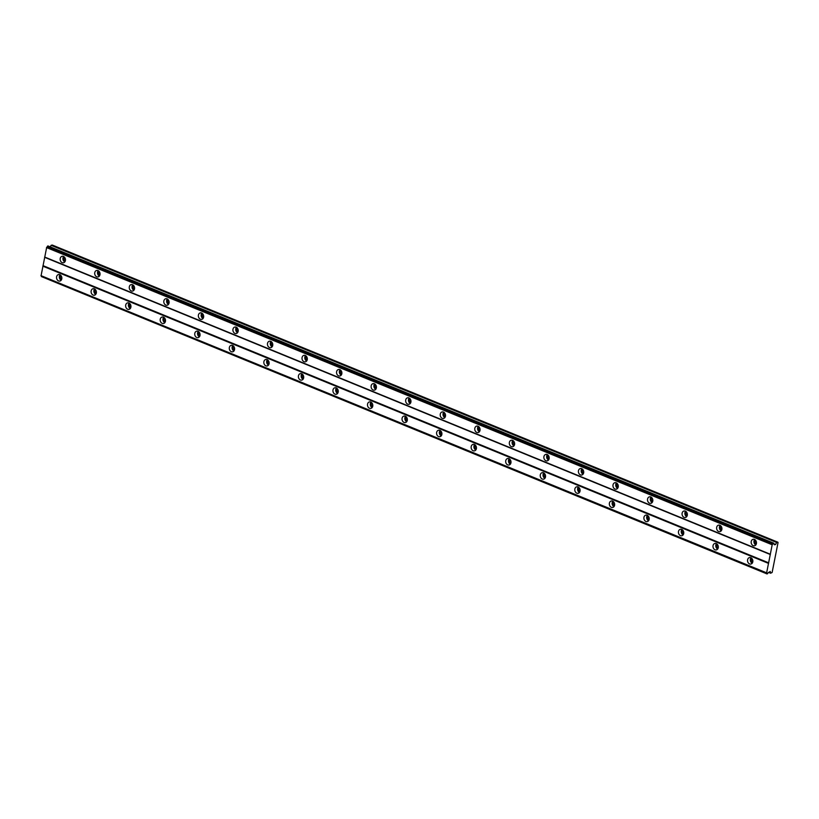 <?xml version="1.0" encoding="UTF-8"?>
<svg xmlns="http://www.w3.org/2000/svg" width="819" height="819" viewBox="0 0 819 819"><rect width="100%" height="100%" fill="white"/><g stroke="black" fill="none" stroke-linecap="round" stroke-linejoin="round"><path stroke-width="1.23" d="M61.722 279.125A1.996 1.577 78.1 0 1 60.975 275.583M752.722 562.141A1.996 1.577 78.1 0 1 751.975 558.599M718.181 547.993A1.996 1.577 78.1 0 1 717.434 544.44M683.63 533.834A1.996 1.577 78.1 0 1 682.882 530.292M649.078 519.686A1.996 1.577 78.1 0 1 648.331 516.144M614.526 505.538A1.996 1.577 78.1 0 1 613.779 501.996M579.975 491.39A1.996 1.577 78.1 0 1 579.228 487.837M545.423 477.231A1.996 1.577 78.1 0 1 544.676 473.689M510.872 463.083A1.996 1.577 78.1 0 1 510.124 459.541M476.33 448.935A1.996 1.577 78.1 0 1 475.573 445.393M441.779 434.787A1.996 1.577 78.1 0 1 441.031 431.234M407.227 420.638A1.996 1.577 78.1 0 1 406.48 417.086M372.676 406.48A1.996 1.577 78.1 0 1 371.928 402.938M338.124 392.332A1.996 1.577 78.1 0 1 337.377 388.79M303.573 378.183A1.996 1.577 78.1 0 1 302.825 374.641M269.021 364.035A1.996 1.577 78.1 0 1 268.274 360.483M234.48 349.877A1.996 1.577 78.1 0 1 233.722 346.335M199.928 335.729A1.996 1.577 78.1 0 1 199.181 332.186M165.377 321.58A1.996 1.577 78.1 0 1 164.629 318.038M130.825 307.432A1.996 1.577 78.1 0 1 130.078 303.88M96.273 293.284A1.996 1.577 78.1 0 1 95.526 289.731M59.807 274.693A3.317 2.631 -101.9 0 0 58.507 274.56A3.317 2.631 -101.9 0 0 56.531 277.549A3.317 2.631 -101.9 0 0 58.579 280.927A3.317 2.631 -101.9 0 0 59.879 281.06A3.317 2.631 -101.9 0 0 61.855 278.081A3.317 2.631 -101.9 0 0 59.807 274.693M60.012 274.795A3.317 2.631 -101.9 0 0 61.169 280.241M750.818 557.708A3.317 2.631 -101.9 0 0 749.508 557.575A3.317 2.631 -101.9 0 0 747.532 560.554A3.317 2.631 -101.9 0 0 749.58 563.943A3.317 2.631 -101.9 0 0 750.88 564.066A3.317 2.631 -101.9 0 0 752.856 561.087A3.317 2.631 -101.9 0 0 750.818 557.708M751.023 557.8A3.317 2.631 -101.9 0 0 752.17 563.257M716.267 543.55A3.317 2.631 -101.9 0 0 714.956 543.427A3.317 2.631 -101.9 0 0 712.98 546.406A3.317 2.631 -101.9 0 0 715.028 549.784A3.317 2.631 -101.9 0 0 716.328 549.918A3.317 2.631 -101.9 0 0 718.314 546.938A3.317 2.631 -101.9 0 0 716.267 543.55M716.471 543.652A3.317 2.631 -101.9 0 0 717.618 549.099M681.715 529.402A3.317 2.631 -101.9 0 0 680.415 529.269A3.317 2.631 -101.9 0 0 678.429 532.258A3.317 2.631 -101.9 0 0 680.476 535.636A3.317 2.631 -101.9 0 0 681.777 535.769A3.317 2.631 -101.9 0 0 683.763 532.79A3.317 2.631 -101.9 0 0 681.715 529.402M681.92 529.504A3.317 2.631 -101.9 0 0 683.066 534.95M647.164 515.253A3.317 2.631 -101.9 0 0 645.863 515.12A3.317 2.631 -101.9 0 0 643.888 518.099A3.317 2.631 -101.9 0 0 645.925 521.488A3.317 2.631 -101.9 0 0 647.235 521.621A3.317 2.631 -101.9 0 0 649.211 518.642A3.317 2.631 -101.9 0 0 647.164 515.253M647.368 515.346A3.317 2.631 -101.9 0 0 648.525 520.802M612.612 501.105A3.317 2.631 -101.9 0 0 611.312 500.972A3.317 2.631 -101.9 0 0 609.336 503.951A3.317 2.631 -101.9 0 0 611.384 507.34A3.317 2.631 -101.9 0 0 612.684 507.463A3.317 2.631 -101.9 0 0 614.659 504.484A3.317 2.631 -101.9 0 0 612.612 501.105M612.817 501.197A3.317 2.631 -101.9 0 0 613.974 506.654M578.06 486.957A3.317 2.631 -101.9 0 0 576.76 486.824A3.317 2.631 -101.9 0 0 574.784 489.803A3.317 2.631 -101.9 0 0 576.832 493.181A3.317 2.631 -101.9 0 0 578.132 493.314A3.317 2.631 -101.9 0 0 580.108 490.335A3.317 2.631 -101.9 0 0 578.06 486.957M578.265 487.049A3.317 2.631 -101.9 0 0 579.422 492.495M543.509 472.798A3.317 2.631 -101.9 0 0 542.209 472.676A3.317 2.631 -101.9 0 0 540.233 475.655A3.317 2.631 -101.9 0 0 542.28 479.033A3.317 2.631 -101.9 0 0 543.581 479.166A3.317 2.631 -101.9 0 0 545.556 476.187A3.317 2.631 -101.9 0 0 543.509 472.798M543.724 472.901A3.317 2.631 -101.9 0 0 544.87 478.347M508.968 458.65A3.317 2.631 -101.9 0 0 507.657 458.517A3.317 2.631 -101.9 0 0 505.681 461.496A3.317 2.631 -101.9 0 0 507.729 464.885A3.317 2.631 -101.9 0 0 509.029 465.018A3.317 2.631 -101.9 0 0 511.005 462.039A3.317 2.631 -101.9 0 0 508.968 458.65M509.172 458.742A3.317 2.631 -101.9 0 0 510.319 464.199M474.416 444.502A3.317 2.631 -101.9 0 0 473.106 444.369A3.317 2.631 -101.9 0 0 471.13 447.348A3.317 2.631 -101.9 0 0 473.177 450.737A3.317 2.631 -101.9 0 0 474.477 450.87A3.317 2.631 -101.9 0 0 476.463 447.88A3.317 2.631 -101.9 0 0 474.416 444.502M474.621 444.594A3.317 2.631 -101.9 0 0 475.767 450.051M439.864 430.354A3.317 2.631 -101.9 0 0 438.564 430.221A3.317 2.631 -101.9 0 0 436.578 433.2A3.317 2.631 -101.9 0 0 438.626 436.588A3.317 2.631 -101.9 0 0 439.926 436.711A3.317 2.631 -101.9 0 0 441.912 433.732A3.317 2.631 -101.9 0 0 439.864 430.354M440.069 430.446A3.317 2.631 -101.9 0 0 441.216 435.903M405.313 416.195A3.317 2.631 -101.9 0 0 404.013 416.072A3.317 2.631 -101.9 0 0 402.027 419.052A3.317 2.631 -101.9 0 0 404.074 422.43A3.317 2.631 -101.9 0 0 405.385 422.563A3.317 2.631 -101.9 0 0 407.36 419.584A3.317 2.631 -101.9 0 0 405.313 416.195M405.518 416.298A3.317 2.631 -101.9 0 0 406.664 421.744M370.761 402.047A3.317 2.631 -101.9 0 0 369.461 401.914A3.317 2.631 -101.9 0 0 367.485 404.903A3.317 2.631 -101.9 0 0 369.533 408.282A3.317 2.631 -101.9 0 0 370.833 408.415A3.317 2.631 -101.9 0 0 372.809 405.436A3.317 2.631 -101.9 0 0 370.761 402.047M370.966 402.149A3.317 2.631 -101.9 0 0 372.123 407.596M336.21 387.899A3.317 2.631 -101.9 0 0 334.91 387.766A3.317 2.631 -101.9 0 0 332.934 390.745A3.317 2.631 -101.9 0 0 334.981 394.134A3.317 2.631 -101.9 0 0 336.281 394.267A3.317 2.631 -101.9 0 0 338.257 391.287A3.317 2.631 -101.9 0 0 336.21 387.899M336.414 387.991A3.317 2.631 -101.9 0 0 337.571 393.448M301.658 373.751A3.317 2.631 -101.9 0 0 300.358 373.618A3.317 2.631 -101.9 0 0 298.382 376.597A3.317 2.631 -101.9 0 0 300.43 379.985A3.317 2.631 -101.9 0 0 301.73 380.108A3.317 2.631 -101.9 0 0 303.706 377.129A3.317 2.631 -101.9 0 0 301.658 373.751M301.863 373.843A3.317 2.631 -101.9 0 0 303.02 379.299M267.107 359.602A3.317 2.631 -101.9 0 0 265.806 359.469A3.317 2.631 -101.9 0 0 263.831 362.448A3.317 2.631 -101.9 0 0 265.878 365.827A3.317 2.631 -101.9 0 0 267.178 365.96A3.317 2.631 -101.9 0 0 269.154 362.981A3.317 2.631 -101.9 0 0 267.107 359.602M267.322 359.695A3.317 2.631 -101.9 0 0 268.468 365.141M232.565 345.444A3.317 2.631 -101.9 0 0 231.255 345.321A3.317 2.631 -101.9 0 0 229.279 348.3A3.317 2.631 -101.9 0 0 231.327 351.679A3.317 2.631 -101.9 0 0 232.627 351.812A3.317 2.631 -101.9 0 0 234.613 348.833A3.317 2.631 -101.9 0 0 232.565 345.444M232.77 345.546A3.317 2.631 -101.9 0 0 233.917 350.993M198.014 331.296A3.317 2.631 -101.9 0 0 196.714 331.163A3.317 2.631 -101.9 0 0 194.727 334.142A3.317 2.631 -101.9 0 0 196.775 337.53A3.317 2.631 -101.9 0 0 198.075 337.663A3.317 2.631 -101.9 0 0 200.061 334.684A3.317 2.631 -101.9 0 0 198.014 331.296M198.218 331.388A3.317 2.631 -101.9 0 0 199.365 336.844M163.462 317.148A3.317 2.631 -101.9 0 0 162.162 317.014A3.317 2.631 -101.9 0 0 160.176 319.994A3.317 2.631 -101.9 0 0 162.223 323.382A3.317 2.631 -101.9 0 0 163.534 323.515A3.317 2.631 -101.9 0 0 165.51 320.526A3.317 2.631 -101.9 0 0 163.462 317.148M163.667 317.24A3.317 2.631 -101.9 0 0 164.814 322.696M128.911 302.999A3.317 2.631 -101.9 0 0 127.61 302.866A3.317 2.631 -101.9 0 0 125.635 305.845A3.317 2.631 -101.9 0 0 127.672 309.234A3.317 2.631 -101.9 0 0 128.982 309.357A3.317 2.631 -101.9 0 0 130.958 306.378A3.317 2.631 -101.9 0 0 128.911 302.999M129.115 303.091A3.317 2.631 -101.9 0 0 130.272 308.548M94.359 288.841A3.317 2.631 -101.9 0 0 93.059 288.718A3.317 2.631 -101.9 0 0 91.083 291.697A3.317 2.631 -101.9 0 0 93.131 295.075A3.317 2.631 -101.9 0 0 94.431 295.209A3.317 2.631 -101.9 0 0 96.407 292.229A3.317 2.631 -101.9 0 0 94.359 288.841M94.564 288.943A3.317 2.631 -101.9 0 0 95.721 294.39M63.432 256.408A3.317 2.631 -101.9 0 0 62.131 256.286A3.317 2.631 -101.9 0 0 60.145 259.265A3.317 2.631 -101.9 0 0 62.193 262.643A3.317 2.631 -101.9 0 0 63.503 262.776A3.317 2.631 -101.9 0 0 65.479 259.797A3.317 2.631 -101.9 0 0 63.432 256.408M63.636 256.511A3.317 2.631 -101.9 0 0 64.783 261.957M754.432 539.424A3.317 2.631 -101.9 0 0 753.132 539.291A3.317 2.631 -101.9 0 0 751.156 542.27A3.317 2.631 -101.9 0 0 753.204 545.659A3.317 2.631 -101.9 0 0 754.504 545.782A3.317 2.631 -101.9 0 0 756.48 542.802A3.317 2.631 -101.9 0 0 754.432 539.424M754.637 539.516A3.317 2.631 -101.9 0 0 755.794 544.973M719.881 525.276A3.317 2.631 -101.9 0 0 718.58 525.143A3.317 2.631 -101.9 0 0 716.605 528.122A3.317 2.631 -101.9 0 0 718.652 531.5A3.317 2.631 -101.9 0 0 719.952 531.633A3.317 2.631 -101.9 0 0 721.928 528.654A3.317 2.631 -101.9 0 0 719.881 525.276M720.085 525.368A3.317 2.631 -101.9 0 0 721.242 530.814M685.329 511.117A3.317 2.631 -101.9 0 0 684.029 510.995A3.317 2.631 -101.9 0 0 682.053 513.974A3.317 2.631 -101.9 0 0 684.1 517.352A3.317 2.631 -101.9 0 0 685.401 517.485A3.317 2.631 -101.9 0 0 687.376 514.506A3.317 2.631 -101.9 0 0 685.329 511.117M685.544 511.22A3.317 2.631 -101.9 0 0 686.691 516.666M650.788 496.969A3.317 2.631 -101.9 0 0 649.477 496.836A3.317 2.631 -101.9 0 0 647.501 499.815A3.317 2.631 -101.9 0 0 649.549 503.204A3.317 2.631 -101.9 0 0 650.849 503.337A3.317 2.631 -101.9 0 0 652.825 500.358A3.317 2.631 -101.9 0 0 650.788 496.969M650.992 497.061A3.317 2.631 -101.9 0 0 652.139 502.518M616.236 482.821A3.317 2.631 -101.9 0 0 614.936 482.688A3.317 2.631 -101.9 0 0 612.95 485.667A3.317 2.631 -101.9 0 0 614.997 489.056A3.317 2.631 -101.9 0 0 616.298 489.178A3.317 2.631 -101.9 0 0 618.284 486.199A3.317 2.631 -101.9 0 0 616.236 482.821M616.441 482.913A3.317 2.631 -101.9 0 0 617.587 488.37M581.685 468.673A3.317 2.631 -101.9 0 0 580.384 468.54A3.317 2.631 -101.9 0 0 578.398 471.519A3.317 2.631 -101.9 0 0 580.446 474.897A3.317 2.631 -101.9 0 0 581.756 475.03A3.317 2.631 -101.9 0 0 583.732 472.051A3.317 2.631 -101.9 0 0 581.685 468.673M581.889 468.765A3.317 2.631 -101.9 0 0 583.036 474.211M547.133 454.514A3.317 2.631 -101.9 0 0 545.833 454.391A3.317 2.631 -101.9 0 0 543.857 457.371A3.317 2.631 -101.9 0 0 545.894 460.749A3.317 2.631 -101.9 0 0 547.205 460.882A3.317 2.631 -101.9 0 0 549.18 457.903A3.317 2.631 -101.9 0 0 547.133 454.514M547.338 454.617A3.317 2.631 -101.9 0 0 548.495 460.063M512.581 440.366A3.317 2.631 -101.9 0 0 511.281 440.233A3.317 2.631 -101.9 0 0 509.305 443.222A3.317 2.631 -101.9 0 0 511.353 446.601A3.317 2.631 -101.9 0 0 512.653 446.734A3.317 2.631 -101.9 0 0 514.629 443.755A3.317 2.631 -101.9 0 0 512.581 440.366M512.786 440.468A3.317 2.631 -101.9 0 0 513.943 445.915M478.03 426.218A3.317 2.631 -101.9 0 0 476.73 426.085A3.317 2.631 -101.9 0 0 474.754 429.064A3.317 2.631 -101.9 0 0 476.801 432.452A3.317 2.631 -101.9 0 0 478.101 432.586A3.317 2.631 -101.9 0 0 480.077 429.596A3.317 2.631 -101.9 0 0 478.03 426.218M478.235 426.31A3.317 2.631 -101.9 0 0 479.391 431.767M443.478 412.07A3.317 2.631 -101.9 0 0 442.178 411.937A3.317 2.631 -101.9 0 0 440.202 414.916A3.317 2.631 -101.9 0 0 442.25 418.304A3.317 2.631 -101.9 0 0 443.55 418.427A3.317 2.631 -101.9 0 0 445.526 415.448A3.317 2.631 -101.9 0 0 443.478 412.07M443.693 412.162A3.317 2.631 -101.9 0 0 444.84 417.618M408.937 397.921A3.317 2.631 -101.9 0 0 407.627 397.788A3.317 2.631 -101.9 0 0 405.651 400.767A3.317 2.631 -101.9 0 0 407.698 404.146A3.317 2.631 -101.9 0 0 408.998 404.279A3.317 2.631 -101.9 0 0 410.974 401.3A3.317 2.631 -101.9 0 0 408.937 397.921M409.142 398.014A3.317 2.631 -101.9 0 0 410.288 403.46M374.385 383.763A3.317 2.631 -101.9 0 0 373.075 383.64A3.317 2.631 -101.9 0 0 371.099 386.619A3.317 2.631 -101.9 0 0 373.147 389.998A3.317 2.631 -101.9 0 0 374.447 390.131A3.317 2.631 -101.9 0 0 376.433 387.152A3.317 2.631 -101.9 0 0 374.385 383.763M374.59 383.865A3.317 2.631 -101.9 0 0 375.737 389.312M339.834 369.615A3.317 2.631 -101.9 0 0 338.534 369.482A3.317 2.631 -101.9 0 0 336.548 372.461A3.317 2.631 -101.9 0 0 338.595 375.849A3.317 2.631 -101.9 0 0 339.895 375.982A3.317 2.631 -101.9 0 0 341.881 373.003A3.317 2.631 -101.9 0 0 339.834 369.615M340.039 369.707A3.317 2.631 -101.9 0 0 341.185 375.163M305.282 355.466A3.317 2.631 -101.9 0 0 303.982 355.333A3.317 2.631 -101.9 0 0 302.006 358.312A3.317 2.631 -101.9 0 0 304.044 361.701A3.317 2.631 -101.9 0 0 305.354 361.824A3.317 2.631 -101.9 0 0 307.33 358.845A3.317 2.631 -101.9 0 0 305.282 355.466M305.487 355.559A3.317 2.631 -101.9 0 0 306.644 361.015M270.731 341.318A3.317 2.631 -101.9 0 0 269.431 341.185A3.317 2.631 -101.9 0 0 267.455 344.164A3.317 2.631 -101.9 0 0 269.502 347.543A3.317 2.631 -101.9 0 0 270.802 347.676A3.317 2.631 -101.9 0 0 272.778 344.697A3.317 2.631 -101.9 0 0 270.731 341.318M270.935 341.41A3.317 2.631 -101.9 0 0 272.092 346.857M236.179 327.16A3.317 2.631 -101.9 0 0 234.879 327.037A3.317 2.631 -101.9 0 0 232.903 330.016A3.317 2.631 -101.9 0 0 234.951 333.394A3.317 2.631 -101.9 0 0 236.251 333.528A3.317 2.631 -101.9 0 0 238.227 330.548A3.317 2.631 -101.9 0 0 236.179 327.16M236.384 327.262A3.317 2.631 -101.9 0 0 237.541 332.709M201.628 313.012A3.317 2.631 -101.9 0 0 200.327 312.878A3.317 2.631 -101.9 0 0 198.352 315.868A3.317 2.631 -101.9 0 0 200.399 319.246A3.317 2.631 -101.9 0 0 201.699 319.379A3.317 2.631 -101.9 0 0 203.675 316.4A3.317 2.631 -101.9 0 0 201.628 313.012M201.843 313.114A3.317 2.631 -101.9 0 0 202.989 318.56M167.086 298.863A3.317 2.631 -101.9 0 0 165.776 298.73A3.317 2.631 -101.9 0 0 163.8 301.709A3.317 2.631 -101.9 0 0 165.847 305.098A3.317 2.631 -101.9 0 0 167.148 305.231A3.317 2.631 -101.9 0 0 169.123 302.242A3.317 2.631 -101.9 0 0 167.086 298.863M167.291 298.955A3.317 2.631 -101.9 0 0 168.438 304.412M132.535 284.715A3.317 2.631 -101.9 0 0 131.224 284.582A3.317 2.631 -101.9 0 0 129.248 287.561A3.317 2.631 -101.9 0 0 131.296 290.95A3.317 2.631 -101.9 0 0 132.596 291.073A3.317 2.631 -101.9 0 0 134.582 288.093A3.317 2.631 -101.9 0 0 132.535 284.715M132.739 284.807A3.317 2.631 -101.9 0 0 133.886 290.264M97.983 270.567A3.317 2.631 -101.9 0 0 96.683 270.434A3.317 2.631 -101.9 0 0 94.697 273.413A3.317 2.631 -101.9 0 0 96.744 276.791A3.317 2.631 -101.9 0 0 98.045 276.924A3.317 2.631 -101.9 0 0 100.031 273.945A3.317 2.631 -101.9 0 0 97.983 270.567M98.188 270.659A3.317 2.631 -101.9 0 0 99.334 276.105M65.346 260.841A1.996 1.577 78.1 0 1 64.599 257.299M756.346 543.857A1.996 1.577 78.1 0 1 755.599 540.315M721.795 529.709A1.996 1.577 78.1 0 1 721.048 526.156M687.243 515.55A1.996 1.577 78.1 0 1 686.496 512.008M652.702 501.402A1.996 1.577 78.1 0 1 651.944 497.86M618.15 487.254A1.996 1.577 78.1 0 1 617.403 483.712M583.599 473.106A1.996 1.577 78.1 0 1 582.852 469.553M549.047 458.957A1.996 1.577 78.1 0 1 548.3 455.405M514.496 444.799A1.996 1.577 78.1 0 1 513.748 441.257M479.944 430.651A1.996 1.577 78.1 0 1 479.197 427.108M445.393 416.502A1.996 1.577 78.1 0 1 444.645 412.96M410.841 402.354A1.996 1.577 78.1 0 1 410.094 398.802M376.3 388.196A1.996 1.577 78.1 0 1 375.552 384.654M341.748 374.048A1.996 1.577 78.1 0 1 341.001 370.505M307.197 359.899A1.996 1.577 78.1 0 1 306.449 356.357M272.645 345.751A1.996 1.577 78.1 0 1 271.898 342.199M238.094 331.603A1.996 1.577 78.1 0 1 237.346 328.05M203.542 317.444A1.996 1.577 78.1 0 1 202.795 313.902M168.99 303.296A1.996 1.577 78.1 0 1 168.243 299.754M134.449 289.148A1.996 1.577 78.1 0 1 133.692 285.606M99.898 275A1.996 1.577 78.1 0 1 99.15 271.447M772.122 572.491L778.05 542.567L776.647 542.465L775.583 544.522L774.416 544.768L774.068 544.082A1.054 0.563 -67.7 0 1 773.689 543.314L772.982 543.458A1.054 0.563 -67.7 0 1 772.245 544.471L766.604 572.983A1.054 0.563 -67.7 0 1 766.994 573.75L767.69 573.597A1.054 0.563 -67.7 0 1 768.427 572.594L770.249 571.447L770.556 573.218L772.122 572.491M767.086 573.945L41.431 276.587A1.054 0.563 112.3 0 0 41.308 275.931M766.604 572.983L41.052 275.819L46.693 247.307A1.054 0.563 112.3 0 0 47.43 246.304L48.024 245.956L773.586 543.12M777.866 542.209L52.314 245.055L51.095 245.311L50.276 246.877M766.502 572.788L40.95 275.624M42.823 266.165L768.376 563.329M768.724 562.858L43.172 265.694M44.82 257.381L770.372 554.545M770.188 554.187L44.636 257.023M46.509 247.563L772.061 544.727M773.699 543.755L775.583 544.522M51.095 245.311L776.647 542.465M768.57 572.399L770.556 573.218M46.693 247.307L772.245 544.471M766.994 573.75L41.431 276.587M47.43 246.304L772.982 543.458M47.625 246.038L773.177 543.202"/></g></svg>
